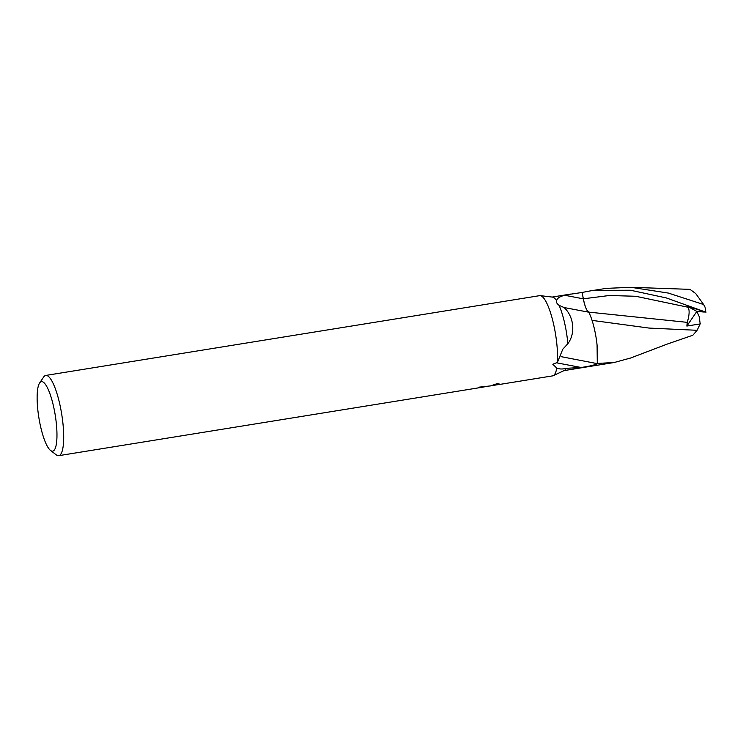 <?xml version="1.0" encoding="UTF-8"?>
<svg xmlns="http://www.w3.org/2000/svg" width="743" height="743" viewBox="0 0 743 743"><rect width="100%" height="100%" fill="white"/><g stroke="black" fill="none" stroke-linecap="round" stroke-linejoin="round"><path stroke-width="1.11" d="M52.186 451.177A35.218 8.284 80.8 0 1 50.524 450.444A35.218 8.284 80.8 0 1 38.877 417.715A35.218 8.284 80.8 0 1 39.62 382.979A35.218 8.284 80.8 0 1 41.914 381.614A35.218 8.284 80.8 0 1 55.53 417.074A35.218 8.284 80.8 0 1 52.186 451.177M39.62 382.979L43.679 376.998A40.633 9.557 80.8 0 1 45.769 375.438A40.633 9.557 80.8 0 1 46.326 375.419A40.633 9.557 80.8 0 1 61.864 415.188A40.633 9.557 80.8 0 1 58.725 455.673A40.633 9.557 80.8 0 1 58.177 455.691A40.633 9.557 80.8 0 1 56.254 454.846L50.524 450.444M567.606 294.627L582.113 292.473L583.32 298.835A16.021 3.771 -99.2 0 0 588.772 312.19L564.048 307.528L559.042 305.317C556.702 303.432 555.885 301.899 556.6 300.711C557.046 298.324 559.758 296.513 564.726 295.277L567.606 294.627M45.769 375.438L539.632 295.658A40.633 9.557 80.8 0 1 540.189 295.64A40.633 9.557 80.8 0 1 552.523 319.676A40.633 9.557 80.8 0 1 557.408 362.417L562.767 349.247L567.856 343.693C576.392 332.205 573.002 315.376 564.048 307.528M492.358 385.533L500.262 384.252L494.987 384.679M482.922 387.057L486.349 386.499M482.876 386.676L477.99 387.846A40.633 9.557 -99.2 0 0 478.901 387.168L490.566 385.905L497.253 383.602L500.383 384.261A14.702 0.827 -8.4 0 0 500.262 384.252M486.554 386.499L482.931 387.084M500.383 384.261L492.033 385.617M588.772 312.19A31.958 7.514 80.8 0 1 597.103 363.606A5.034 1.189 -99.2 0 0 597.047 363.875C593.694 365.277 588.363 366.475 581.045 367.469L566.175 368.333C562.553 369.29 559.414 369.206 556.776 368.082A40.633 9.557 80.8 0 1 552.597 375.884L500.736 384.261M553.21 375.689A40.633 9.557 80.8 0 0 556.776 368.082L552.801 364.246L557.408 362.417M597.103 363.606L561.123 356.659M581.045 367.469L556.488 362.798M559.052 305.317A37.243 8.758 80.8 0 1 567.847 343.703M552.374 297.089A37.243 8.758 80.8 0 1 552.467 297.098A37.243 8.758 80.8 0 1 556.6 300.711M582.215 367.664L614.229 362.5L597.298 363.438L597.075 345.077M597.047 363.875A37.243 8.758 80.8 0 1 595.886 365.212L595.867 365.231A37.243 8.758 80.8 0 0 597.298 363.438M566.175 368.333A37.243 8.758 80.8 0 1 564.318 370.478L553.266 375.67M606.372 288.368L590.044 290.94L594.159 290.346L630.528 290.244L666.322 297.934L705.85 312.153A37.252 8.758 80.8 0 0 705.023 307.119L703.649 304.537L668.375 293.086L631.002 287.309L606.372 288.368M582.113 292.473A37.243 8.758 80.8 0 1 582.131 292.454L590.044 290.94M630.77 357.959L614.229 362.5M631.002 287.309L689.987 289.361L695.68 293.513L703.649 304.537M592.069 320.382L649.029 328.072L697.129 330.301L692.857 335.232L667 344.167L630.194 358.172M706.017 312.162L687.47 306.32L687.999 307.231C689.699 309.896 689.458 314.939 687.275 322.36L588.8 312.125C586.747 310.936 584.927 306.506 583.348 298.807L582.131 292.454M700.277 323.669L697.064 330.384M686.848 326.047L700.194 323.92L699.182 316.555L696.869 311.419L686.848 326.047L687.275 322.36M590.982 317.252L588.8 312.125M704.29 312.06L696.869 311.419L687.47 306.32M583.32 298.835A55.966 0.474 11.1 0 0 564.726 295.277M687.999 307.231L635.739 296.271L609.344 295.5L583.348 298.807M570.503 294.098L552.16 297.061M482.486 387.214L58.725 455.673M552.467 297.098L540.337 295.649M583.032 367.534L564.039 370.608"/></g></svg>

